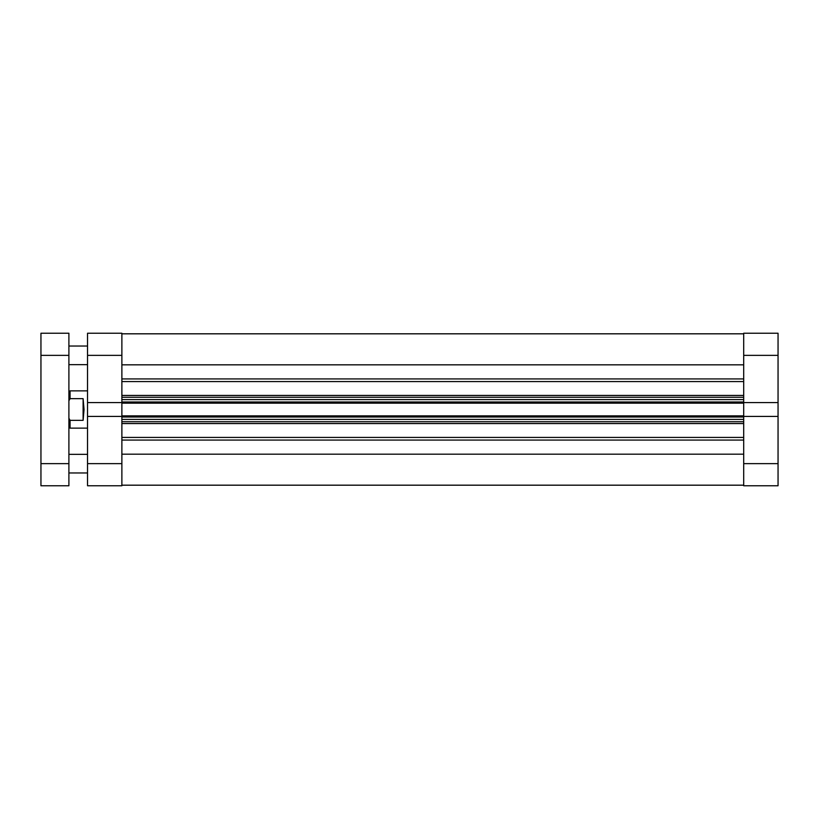 <?xml version="1.0" encoding="UTF-8"?>
<svg xmlns="http://www.w3.org/2000/svg" width="819" height="819" viewBox="0 0 819 819"><rect width="100%" height="100%" fill="white"/><g stroke="black" fill="none" stroke-linecap="round" stroke-linejoin="round"><path stroke-width="1.23" d="M40.95 355.354L40.95 333.231L68.898 333.231L68.898 355.354L40.95 355.354L40.95 463.646L68.898 463.646L68.898 355.354M68.898 463.646L68.898 485.769L40.95 485.769L40.95 463.646M87.531 355.354L87.531 333.231L121.877 333.231L121.877 355.354L87.531 355.354L87.531 416.421L121.877 416.421L121.877 485.769L87.531 485.769L87.531 463.646L121.877 463.646M87.531 416.421L87.531 463.646M121.877 355.354L121.877 402.579L87.531 402.579M778.05 463.646L778.05 485.769L743.703 485.769L743.703 463.646L778.05 463.646L778.05 402.579L743.703 402.579L743.703 333.231L778.05 333.231L778.05 355.354L743.703 355.354M778.05 402.579L778.05 355.354M743.703 463.646L743.703 416.421L778.05 416.421M87.531 390.868L70.065 390.868L70.065 398.638L83.108 398.638L84.04 409.5L83.108 420.362L70.065 420.362L70.065 428.132L87.531 428.132M70.065 420.362L68.898 418.212M68.898 400.788L70.065 398.638M83.108 420.362L83.108 398.638M121.877 416.421L121.877 402.579M743.703 402.579L743.703 403.153L121.877 403.153M121.877 415.847L743.703 415.847L743.703 403.153M743.703 415.847L743.703 416.421M121.877 364.824L743.703 364.824M121.877 454.176L743.703 454.176M121.877 333.814L743.703 333.814M743.703 421.724L121.877 421.724M121.877 397.276L743.703 397.276M121.877 378.931L743.703 378.931M121.877 437.428L743.703 437.428M121.877 395.444L743.703 395.444M743.703 381.572L121.877 381.572M743.703 423.556L121.877 423.556M743.703 440.069L121.877 440.069M743.703 417.014L121.877 417.014M121.877 419.4L743.703 419.4M121.877 401.986L743.703 401.986M743.703 399.6L121.877 399.6M87.531 454.33L68.898 454.33M87.531 346.038L68.898 346.038M87.531 364.67L68.898 364.67M87.531 472.962L68.898 472.962M68.898 426.965L70.065 428.132M68.898 392.035L70.065 390.868M121.877 485.186L743.703 485.186"/></g></svg>
